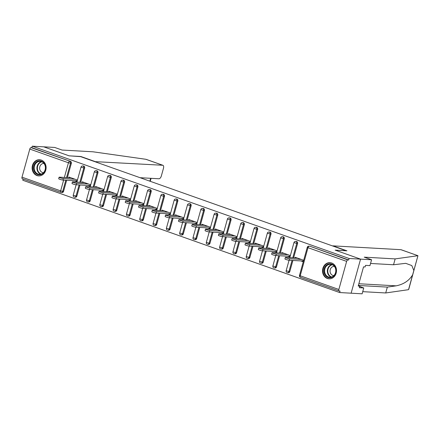 <?xml version="1.0" encoding="UTF-8"?>
<svg xmlns="http://www.w3.org/2000/svg" width="440" height="440" viewBox="0 0 440 440"><rect width="100%" height="100%" fill="white"/><g stroke="black" fill="none" stroke-linecap="round" stroke-linejoin="round"><path stroke-width="0.66" d="M36.971 175.555A8.102 6.991 -86.8 0 0 38.665 175.896A8.102 6.991 -86.8 0 0 45.986 169.197A8.102 6.991 -86.8 0 0 41.267 160.066A8.102 6.991 -86.8 0 0 39.578 159.726A8.102 6.991 -86.8 0 0 32.252 166.424A8.102 6.991 -86.8 0 0 36.971 175.555M327.371 278.487A8.102 6.991 -86.8 0 0 329.065 278.828A8.102 6.991 -86.8 0 0 336.391 272.129A8.102 6.991 -86.8 0 0 331.666 262.994A8.102 6.991 -86.8 0 0 329.978 262.653A8.102 6.991 -86.8 0 0 322.652 269.352A8.102 6.991 -86.8 0 0 327.371 278.487M140.069 177.7L158.966 178.767A3.113 1.529 109.5 0 0 161.364 175.874L163.46 168.328A3.113 1.529 109.5 0 0 162.927 165.303A3.113 1.529 109.5 0 0 162.712 165.259L145.871 159.291L92.983 151.795L62.062 150.051L54.725 147.45L43.72 146.834L69.146 155.843L80.151 156.464L346.154 250.745L335.148 250.124L360.569 259.138L351.125 293.194L339.647 292.55L340.06 291.06L339.218 291.011A1.557 0.764 109.5 0 1 339.114 290.989L300.465 277.294A1.557 0.764 109.5 0 0 300.575 277.315M23.144 178.998L22.798 180.246L339.647 292.55M346.643 261.377L307.995 247.676A1.557 0.764 109.5 0 1 309.194 246.235A1.557 1.342 -86.8 0 0 308.869 246.169L309.705 246.213A1.557 1.342 93.2 0 1 310.035 246.279L347.842 259.93A1.557 0.764 109.5 0 0 346.643 261.377L338.85 289.476A1.557 0.764 109.5 0 0 339.114 290.989M310.035 246.279L348.678 259.98L349.091 258.489L360.569 259.138L351.125 293.194L362.131 293.816L363.754 287.958L359.684 286.512M347.842 259.93L348.678 259.98M80.696 156.656L69.058 155.815L43.72 146.834L32.247 146.185L349.091 258.489M22.374 178.706A1.557 0.764 -70.5 0 1 22.264 178.684A1.557 0.764 -70.5 0 1 22 177.172L29.794 149.072A1.557 0.764 -70.5 0 1 30.993 147.626L31.829 147.675L32.247 146.185M295.053 257.895L295.224 257.279L303.325 260.156L302.913 261.641L300.823 260.904M31.829 147.675L70.477 161.37A1.557 1.342 93.2 0 1 71.346 163.317L67.375 177.623M66.644 180.263L63.553 191.417A1.557 1.342 93.2 0 1 62.183 192.517L61.347 192.472A1.557 1.342 -86.8 0 0 62.711 191.367L63.553 191.417M76.857 196.136A1.557 1.342 93.2 0 1 75.493 197.236L74.651 197.186A1.557 1.342 -86.8 0 0 76.021 196.086L76.857 196.136L79.954 184.982M84.651 168.031L83.814 167.987A1.557 1.342 93.2 0 0 82.946 166.04A1.557 1.342 -86.8 0 0 82.621 165.979L83.463 166.023A1.557 1.342 93.2 0 1 84.651 168.031L80.685 182.341M90.167 200.849A1.557 1.342 93.2 0 1 88.803 201.955L87.962 201.905A1.557 1.342 -86.8 0 0 89.331 200.805L90.167 200.849L93.258 189.701M97.961 172.75L97.125 172.7A1.557 1.342 93.2 0 0 96.255 170.759A1.557 1.342 -86.8 0 0 95.931 170.693L96.767 170.742A1.557 1.342 93.2 0 1 97.961 172.75L93.995 187.055M103.477 205.568A1.557 1.342 93.2 0 1 102.108 206.668L101.272 206.624A1.557 1.342 -86.8 0 0 102.636 205.519L103.477 205.568L106.568 194.414M111.271 177.469L110.429 177.419A1.557 1.342 93.2 0 0 109.566 175.478A1.557 1.342 -86.8 0 0 109.241 175.412L110.077 175.456A1.557 1.342 93.2 0 1 111.271 177.469L107.3 191.774M116.787 210.287A1.557 1.342 93.2 0 1 115.418 211.387L114.582 211.338A1.557 1.342 -86.8 0 0 115.946 210.238L116.787 210.287L119.878 199.133M124.581 182.182L123.739 182.138A1.557 1.342 93.2 0 0 122.876 180.191A1.557 1.342 -86.8 0 0 122.546 180.131L123.387 180.174A1.557 1.342 93.2 0 1 124.581 182.182L120.61 196.493M130.092 215.001A1.557 1.342 93.2 0 1 128.728 216.106L127.886 216.056A1.557 1.342 -86.8 0 0 129.256 214.957L130.092 215.001L133.188 203.852M137.885 186.901L137.049 186.852A1.557 1.342 93.2 0 0 136.18 184.91A1.557 1.342 -86.8 0 0 135.856 184.844L136.697 184.894A1.557 1.342 93.2 0 1 137.885 186.901L133.92 201.207M143.402 219.72A1.557 1.342 93.2 0 1 142.038 220.82L141.196 220.776A1.557 1.342 -86.8 0 0 142.566 219.67L143.402 219.72L146.493 208.566M151.195 191.62L150.359 191.571A1.557 1.342 93.2 0 0 149.49 189.629A1.557 1.342 -86.8 0 0 149.166 189.563L150.002 189.607A1.557 1.342 93.2 0 1 151.195 191.62L147.23 205.926M156.712 224.439A1.557 1.342 93.2 0 1 155.342 225.539L154.506 225.489A1.557 1.342 -86.8 0 0 155.87 224.389L156.712 224.439L159.803 213.285M164.505 196.334L163.663 196.29A1.557 1.342 93.2 0 0 162.8 194.343A1.557 1.342 -86.8 0 0 162.476 194.282L163.312 194.326A1.557 1.342 93.2 0 1 164.505 196.334L160.534 210.645M170.022 229.152A1.557 1.342 93.2 0 1 168.652 230.257L167.816 230.208A1.557 1.342 -86.8 0 0 169.18 229.108L170.022 229.152L173.113 218.004M177.815 201.053L176.974 201.003A1.557 1.342 93.2 0 0 176.11 199.062A1.557 1.342 -86.8 0 0 175.78 198.996L176.622 199.045A1.557 1.342 93.2 0 1 177.815 201.053L173.844 215.358M183.326 233.871A1.557 1.342 93.2 0 1 181.962 234.971L181.121 234.927A1.557 1.342 -86.8 0 0 182.49 233.822L183.326 233.871L186.423 222.717M191.12 205.772L190.284 205.722A1.557 1.342 93.2 0 0 189.415 203.781A1.557 1.342 -86.8 0 0 189.09 203.715L189.931 203.759A1.557 1.342 93.2 0 1 191.12 205.772L187.154 220.077M196.636 238.59A1.557 1.342 93.2 0 1 195.272 239.69L194.431 239.641A1.557 1.342 -86.8 0 0 195.8 238.541L196.636 238.59L199.727 227.436M204.43 210.485L203.594 210.441A1.557 1.342 93.2 0 0 202.725 208.494A1.557 1.342 -86.8 0 0 202.4 208.428L203.236 208.478A1.557 1.342 93.2 0 1 204.43 210.485L200.464 224.796M209.946 243.304A1.557 1.342 93.2 0 1 208.577 244.409L207.74 244.36A1.557 1.342 -86.8 0 0 209.105 243.26L209.946 243.304L213.037 232.155M217.74 215.204L216.898 215.155A1.557 1.342 93.2 0 0 216.035 213.213A1.557 1.342 -86.8 0 0 215.71 213.147L216.546 213.197A1.557 1.342 93.2 0 1 217.74 215.204L213.769 229.51M223.256 248.023A1.557 1.342 93.2 0 1 221.887 249.123L221.051 249.079A1.557 1.342 -86.8 0 0 222.415 247.973L223.256 248.023L226.347 236.869M231.049 219.923L230.208 219.874A1.557 1.342 93.2 0 0 229.345 217.932A1.557 1.342 -86.8 0 0 229.014 217.866L229.856 217.91A1.557 1.342 93.2 0 1 231.049 219.923L227.079 234.229M236.561 252.742A1.557 1.342 93.2 0 1 235.197 253.841L234.355 253.792A1.557 1.342 -86.8 0 0 235.725 252.692L236.561 252.742L239.657 241.588M244.354 224.637L243.518 224.593A1.557 1.342 93.2 0 0 242.649 222.646A1.557 1.342 -86.8 0 0 242.325 222.58L243.166 222.629A1.557 1.342 93.2 0 1 244.354 224.637L240.389 238.948M249.871 257.455A1.557 1.342 93.2 0 1 248.507 258.561L247.665 258.511A1.557 1.342 -86.8 0 0 249.035 257.411L249.871 257.455L252.962 246.306M257.664 229.356L256.828 229.306A1.557 1.342 93.2 0 0 255.959 227.365A1.557 1.342 -86.8 0 0 255.635 227.299L256.471 227.348A1.557 1.342 93.2 0 1 257.664 229.356L253.699 243.661M263.18 262.174A1.557 1.342 93.2 0 1 261.811 263.274L260.975 263.23A1.557 1.342 -86.8 0 0 262.339 262.125L263.18 262.174L266.272 251.02M270.974 234.075L270.132 234.025A1.557 1.342 93.2 0 0 269.269 232.084A1.557 1.342 -86.8 0 0 268.945 232.018L269.781 232.062A1.557 1.342 93.2 0 1 270.974 234.075L267.003 248.38M276.49 266.893A1.557 1.342 93.2 0 1 275.121 267.993L274.285 267.944A1.557 1.342 -86.8 0 0 275.649 266.844L276.49 266.893L279.582 255.739M284.284 238.788L283.443 238.744A1.557 1.342 93.2 0 0 282.579 236.797A1.557 1.342 -86.8 0 0 282.249 236.731L283.091 236.781A1.557 1.342 93.2 0 1 284.284 238.788L280.313 253.099M289.795 271.607A1.557 1.342 93.2 0 1 288.431 272.712L287.59 272.663A1.557 1.342 -86.8 0 0 288.959 271.562L289.795 271.607L292.892 260.458M297.589 243.507L296.752 243.458A1.557 1.342 93.2 0 0 295.884 241.516A1.557 1.342 -86.8 0 0 295.559 241.45L296.401 241.5A1.557 1.342 93.2 0 1 297.589 243.507L293.623 257.812M287.518 256.185L289.608 256.927L290.02 255.437L281.914 252.566L281.743 253.176M274.208 251.466L276.298 252.208L276.711 250.718L268.603 247.847L268.433 248.463M260.898 246.752L262.988 247.495L263.401 246.004L255.299 243.128L255.129 243.744M247.588 242.033L249.678 242.776L250.091 241.285L241.989 238.414L241.819 239.025M234.284 237.314L236.374 238.056L236.786 236.566L228.679 233.695L228.509 234.311M220.974 232.601L223.064 233.343L223.476 231.853L215.369 228.976L215.198 229.592M207.663 227.882L209.754 228.624L210.166 227.134L202.065 224.263L201.894 224.873M194.354 223.168L196.444 223.905L196.856 222.415L188.755 219.544L188.584 220.16M181.049 218.449L183.139 219.191L183.552 217.701L175.445 214.825L175.274 215.441M167.739 213.73L169.829 214.473L170.242 212.982L162.135 210.111L161.964 210.722M154.429 209.017L156.519 209.754L156.931 208.263L148.83 205.392L148.66 206.008M141.119 204.298L143.209 205.04L143.621 203.549L135.52 200.673L135.35 201.289M127.815 199.579L129.905 200.321L130.317 198.831L122.21 195.96L122.04 196.57M114.505 194.865L116.595 195.602L117.007 194.112L108.9 191.24L108.73 191.857M101.195 190.146L103.285 190.889L103.697 189.398L95.596 186.522L95.425 187.138M87.885 185.427L89.975 186.17L90.387 184.679L82.286 181.808L82.115 182.419M74.58 180.714L76.67 181.451L77.083 179.96L68.975 177.089L68.805 177.705M297.314 258.022L285.675 257.367A2.387 0.297 15.5 0 0 285.34 257.422A2.387 0.297 15.5 0 0 286.974 258.176A2.387 0.297 15.5 0 0 289.603 258.759L301.235 259.413M289.603 258.759L289.19 260.249A2.387 0.297 -164.5 0 1 286.561 259.666A2.387 0.297 -164.5 0 1 284.928 258.913L285.34 257.422M289.19 260.249L303.083 261.03M284.004 253.303L272.371 252.648A2.387 0.297 15.5 0 0 272.03 252.709A2.387 0.297 15.5 0 0 273.669 253.457A2.387 0.297 15.5 0 0 276.293 254.04L287.93 254.694M276.293 254.04L275.88 255.53A2.387 0.297 -164.5 0 1 273.257 254.947A2.387 0.297 -164.5 0 1 271.618 254.194L272.03 252.709M275.88 255.53L289.773 256.311M270.694 248.589L259.061 247.935A2.387 0.297 15.5 0 0 258.72 247.99A2.387 0.297 15.5 0 0 260.359 248.738A2.387 0.297 15.5 0 0 262.983 249.321L274.621 249.981M262.983 249.321L262.57 250.811A2.387 0.297 -164.5 0 1 259.947 250.228A2.387 0.297 -164.5 0 1 258.308 249.48L258.72 247.99M262.57 250.811L276.469 251.598M257.389 243.87L245.751 243.216A2.387 0.297 15.5 0 0 245.416 243.271A2.387 0.297 15.5 0 0 247.049 244.024A2.387 0.297 15.5 0 0 249.678 244.607L261.311 245.262M249.678 244.607L249.266 246.098A2.387 0.297 -164.5 0 1 246.637 245.514A2.387 0.297 -164.5 0 1 244.998 244.761L245.416 243.271M249.266 246.098L263.159 246.879M244.079 239.151L232.441 238.497A2.387 0.297 15.5 0 0 232.106 238.557A2.387 0.297 15.5 0 0 233.739 239.305A2.387 0.297 15.5 0 0 236.368 239.888L248.001 240.543M236.368 239.888L235.956 241.379A2.387 0.297 -164.5 0 1 233.327 240.796A2.387 0.297 -164.5 0 1 231.693 240.042L232.106 238.557M235.956 241.379L249.849 242.16M230.769 234.438L219.137 233.783A2.387 0.297 15.5 0 0 218.796 233.838A2.387 0.297 15.5 0 0 220.435 234.586A2.387 0.297 15.5 0 0 223.058 235.169L234.696 235.829M223.058 235.169L222.646 236.66A2.387 0.297 -164.5 0 1 220.022 236.077A2.387 0.297 -164.5 0 1 218.383 235.329L218.796 233.838M222.646 236.66L236.539 237.446M331.21 277.591A7.007 6.05 93.2 0 1 324.022 272.349A7.007 6.05 93.2 0 1 328.669 263.94A7.007 6.05 93.2 0 1 335.858 269.181A7.007 6.05 93.2 0 1 331.21 277.591M329.027 264.457A6.49 5.599 -86.8 0 0 324.616 271.359A6.49 5.599 -86.8 0 0 329.835 277.261A6.49 5.599 -86.8 0 0 331.375 277.096A6.49 5.599 -86.8 0 0 335.791 270.199A6.49 5.599 -86.8 0 0 330.567 264.297A6.49 5.599 -86.8 0 0 329.027 264.457M334.389 266.387A4.62 3.988 -86.8 0 0 334.29 266.382A4.62 3.988 -86.8 0 0 333.19 266.497A4.62 3.988 -86.8 0 0 330.05 271.409A4.62 3.988 -86.8 0 0 333.768 275.605A4.62 3.988 -86.8 0 0 333.872 275.611M330.924 262.785A8.047 6.947 -86.8 0 0 330.391 262.73A8.047 6.947 -86.8 0 0 328.482 262.928A8.047 6.947 -86.8 0 0 323.01 271.486A8.047 6.947 -86.8 0 0 329.489 278.801A8.047 6.947 -86.8 0 0 330.022 278.806M40.81 174.658A7.007 6.05 93.2 0 1 33.622 169.416A7.007 6.05 93.2 0 1 38.269 161.007A7.007 6.05 93.2 0 1 45.458 166.249A7.007 6.05 93.2 0 1 40.81 174.658M38.627 161.53A6.49 5.599 -86.8 0 0 34.216 168.432A6.49 5.599 -86.8 0 0 39.435 174.328A6.49 5.599 -86.8 0 0 40.975 174.169A6.49 5.599 -86.8 0 0 45.392 167.266A6.49 5.599 -86.8 0 0 40.167 161.37A6.49 5.599 -86.8 0 0 38.627 161.53M43.989 163.46A4.62 3.988 -86.8 0 0 43.885 163.449A4.62 3.988 -86.8 0 0 42.79 163.565A4.62 3.988 -86.8 0 0 39.65 168.476A4.62 3.988 -86.8 0 0 43.367 172.678A4.62 3.988 -86.8 0 0 43.467 172.684M40.524 159.852A8.047 6.947 -86.8 0 0 39.99 159.797A8.047 6.947 -86.8 0 0 38.082 159.995A8.047 6.947 -86.8 0 0 32.61 168.553A8.047 6.947 -86.8 0 0 39.088 175.868A8.047 6.947 -86.8 0 0 39.622 175.874M358.375 285.466L387.338 287.1L385.715 292.958L408.298 289.713L408.771 289.223L417.945 255.706L395.159 258.896L393.536 264.759L370.546 263.461M387.338 287.1L396.11 285.841C403.618 284.345 409.129 280.671 412.643 274.813L413.842 270.49L411.796 265.557L405.713 263.335L393.536 264.759M385.715 292.958L362.725 291.659M395.159 258.896L364.238 257.158L371.575 259.754L360.569 259.138L335.231 250.157L346.918 250.811L332.926 245.856L400.901 249.684A3.113 1.529 -70.5 0 1 401.115 249.728L417.868 255.668M371.575 259.754L369.952 265.617L365.547 265.364L365.107 266.954L363.534 266.865L358.221 286.033L359.793 286.121L358.336 285.604M359.793 286.121L359.354 287.711L363.754 287.958M413.842 270.49L417.945 255.706L400.901 249.684M145.871 159.291L146.377 159.451M94.688 161.618L162.712 165.259M80.746 156.47L94.738 161.43M217.459 229.719L205.827 229.064A2.387 0.297 15.5 0 0 205.486 229.119A2.387 0.297 15.5 0 0 207.125 229.873A2.387 0.297 15.5 0 0 209.748 230.456L221.386 231.11M209.748 230.456L209.336 231.946A2.387 0.297 -164.5 0 1 206.712 231.363A2.387 0.297 -164.5 0 1 205.073 230.61L205.486 229.119M209.336 231.946L223.234 232.727M204.155 225L192.517 224.345A2.387 0.297 15.5 0 0 192.181 224.406A2.387 0.297 15.5 0 0 193.815 225.154A2.387 0.297 15.5 0 0 196.444 225.737L208.076 226.391M196.444 225.737L196.031 227.227A2.387 0.297 -164.5 0 1 193.402 226.644A2.387 0.297 -164.5 0 1 191.763 225.891L192.181 224.406M196.031 227.227L209.924 228.008M190.845 220.286L179.207 219.632A2.387 0.297 15.5 0 0 178.871 219.687A2.387 0.297 15.5 0 0 180.505 220.435A2.387 0.297 15.5 0 0 183.134 221.023L194.766 221.678M183.134 221.023L182.721 222.508A2.387 0.297 -164.5 0 1 180.092 221.925A2.387 0.297 -164.5 0 1 178.459 221.177L178.871 219.687M182.721 222.508L196.614 223.295M177.535 215.567L165.902 214.913A2.387 0.297 15.5 0 0 165.561 214.968A2.387 0.297 15.5 0 0 167.2 215.721A2.387 0.297 15.5 0 0 169.823 216.304L181.462 216.959M169.823 216.304L169.411 217.795A2.387 0.297 -164.5 0 1 166.788 217.212A2.387 0.297 -164.5 0 1 165.149 216.458L165.561 214.968M169.411 217.795L183.304 218.576M164.225 210.848L152.592 210.194A2.387 0.297 15.5 0 0 152.251 210.254A2.387 0.297 15.5 0 0 153.89 211.002A2.387 0.297 15.5 0 0 156.514 211.585L168.152 212.24M156.514 211.585L156.101 213.076A2.387 0.297 -164.5 0 1 153.478 212.493A2.387 0.297 -164.5 0 1 151.839 211.745L152.251 210.254M156.101 213.076L170 213.857M150.92 206.135L139.282 205.48A2.387 0.297 15.5 0 0 138.947 205.535A2.387 0.297 15.5 0 0 140.58 206.283A2.387 0.297 15.5 0 0 143.209 206.872L154.841 207.526M143.209 206.872L142.797 208.357A2.387 0.297 -164.5 0 1 140.168 207.774A2.387 0.297 -164.5 0 1 138.529 207.026L138.947 205.535M142.797 208.357L156.69 209.143M137.61 201.416L125.972 200.761A2.387 0.297 15.5 0 0 125.637 200.816A2.387 0.297 15.5 0 0 127.27 201.57A2.387 0.297 15.5 0 0 129.899 202.153L141.531 202.807M129.899 202.153L129.487 203.643A2.387 0.297 -164.5 0 1 126.858 203.06A2.387 0.297 -164.5 0 1 125.224 202.306L125.637 200.816M129.487 203.643L143.38 204.424M124.3 196.702L112.668 196.042A2.387 0.297 15.5 0 0 112.327 196.103A2.387 0.297 15.5 0 0 113.966 196.851A2.387 0.297 15.5 0 0 116.589 197.434L128.227 198.088M116.589 197.434L116.177 198.924A2.387 0.297 -164.5 0 1 113.553 198.341A2.387 0.297 -164.5 0 1 111.914 197.593L112.327 196.103M116.177 198.924L130.07 199.705M110.99 191.983L99.358 191.329A2.387 0.297 15.5 0 0 99.017 191.384A2.387 0.297 15.5 0 0 100.656 192.132A2.387 0.297 15.5 0 0 103.279 192.72L114.917 193.375M103.279 192.72L102.867 194.205A2.387 0.297 -164.5 0 1 100.243 193.622A2.387 0.297 -164.5 0 1 98.604 192.874L99.017 191.384M102.867 194.205L116.765 194.992M97.686 187.264L86.047 186.61A2.387 0.297 15.5 0 0 85.712 186.665A2.387 0.297 15.5 0 0 87.346 187.418A2.387 0.297 15.5 0 0 89.975 188.001L101.607 188.656M89.975 188.001L89.562 189.492A2.387 0.297 -164.5 0 1 86.933 188.909A2.387 0.297 -164.5 0 1 85.294 188.155L85.712 186.665M89.562 189.492L103.455 190.273M84.376 182.551L72.738 181.891A2.387 0.297 15.5 0 0 72.402 181.951A2.387 0.297 15.5 0 0 74.036 182.699A2.387 0.297 15.5 0 0 76.665 183.282L88.297 183.937M76.665 183.282L76.252 184.773A2.387 0.297 -164.5 0 1 73.623 184.19A2.387 0.297 -164.5 0 1 71.989 183.441L72.402 181.951M76.252 184.773L90.145 185.554M71.066 177.832L59.433 177.177A2.387 0.297 15.5 0 0 59.092 177.232A2.387 0.297 15.5 0 0 60.731 177.98A2.387 0.297 15.5 0 0 63.355 178.569L74.993 179.223M63.355 178.569L62.942 180.054A2.387 0.297 -164.5 0 1 60.319 179.471A2.387 0.297 -164.5 0 1 58.68 178.722L59.092 177.232M62.942 180.054L76.835 180.84M308.869 246.169A1.557 1.557 0 0 0 307.28 247.308L307.995 247.676L300.201 275.781L338.85 289.476M300.201 275.781A1.557 0.764 109.5 0 0 300.465 277.294A1.557 1.557 0 0 1 299.486 275.407L300.201 275.781M22 177.172L60.649 190.872L63.635 180.092M64.367 177.452L68.442 162.773L29.794 149.072M30.993 147.626L70.477 161.37M71.346 163.317L68.442 162.773A1.557 0.764 -70.5 0 1 69.641 161.326A1.557 1.342 93.2 0 1 70.505 163.268L66.539 177.573M22.264 178.684L60.913 192.385A1.557 1.557 0 0 0 61.347 192.472A1.557 1.342 -86.8 0 1 61.017 192.406A1.557 0.764 -70.5 0 1 60.913 192.385A1.557 0.764 -70.5 0 1 60.649 190.872L62.711 191.367L65.808 180.219M295.559 241.45A1.557 1.557 0 0 0 293.97 242.589L296.752 243.458L292.782 257.769M292.05 260.409L288.959 271.562L286.176 270.688A1.557 1.557 0 0 0 287.59 272.663A1.557 1.342 -86.8 0 1 287.265 272.596M282.249 236.731A1.557 1.557 0 0 0 280.665 237.875L283.443 238.744L279.477 253.049M278.746 255.69L275.649 266.844L272.872 265.975A1.557 1.557 0 0 0 274.285 267.944A1.557 1.342 -86.8 0 1 273.955 267.878M268.945 232.018A1.557 1.557 0 0 0 267.355 233.156L270.132 234.025L266.167 248.331M265.436 250.976L262.339 262.125L259.562 261.256A1.557 1.557 0 0 0 260.975 263.23A1.557 1.342 -86.8 0 1 260.651 263.164M255.635 227.299A1.557 1.557 0 0 0 254.045 228.437L256.828 229.306L252.857 243.617M252.126 246.257L249.035 257.411L246.252 256.542A1.557 1.557 0 0 0 247.665 258.511A1.557 1.342 -86.8 0 1 247.341 258.445M242.325 222.58A1.557 1.557 0 0 0 240.735 223.724L243.518 224.593L239.547 238.898M238.816 241.538L235.725 252.692L232.941 251.823A1.557 1.557 0 0 0 234.355 253.792A1.557 1.342 -86.8 0 1 234.031 253.726M229.014 217.866A1.557 1.557 0 0 0 227.431 219.005L230.208 219.874L226.243 234.179M225.511 236.825L222.415 247.973L219.637 247.104A1.557 1.557 0 0 0 221.051 249.079A1.557 1.342 -86.8 0 1 220.721 249.013M215.71 213.147A1.557 1.557 0 0 0 214.121 214.286L216.898 215.155L212.933 229.466M212.201 232.106L209.105 243.26L206.327 242.391A1.557 1.557 0 0 0 207.74 244.36A1.557 1.342 -86.8 0 1 207.416 244.294M202.4 208.428A1.557 1.557 0 0 0 200.811 209.572L203.594 210.441L199.623 224.747M198.891 227.387L195.8 238.541L193.017 237.672A1.557 1.557 0 0 0 194.431 239.641A1.557 1.342 -86.8 0 1 194.106 239.575M189.09 203.715A1.557 1.557 0 0 0 187.501 204.853L190.284 205.722L186.313 220.028M185.581 222.673L182.49 233.822L179.707 232.953A1.557 1.557 0 0 0 181.121 234.927A1.557 1.342 -86.8 0 1 180.796 234.861M175.78 198.996A1.557 1.557 0 0 0 174.196 200.134L176.974 201.003L173.008 215.314M172.277 217.954L169.18 229.108L166.403 228.239A1.557 1.557 0 0 0 167.816 230.208A1.557 1.342 -86.8 0 1 167.486 230.142M162.476 194.282A1.557 1.557 0 0 0 160.886 195.421L163.663 196.29L159.698 210.595M158.966 213.235L155.87 224.389L153.093 223.52A1.557 1.557 0 0 0 154.506 225.489A1.557 1.342 -86.8 0 1 154.181 225.423M149.166 189.563A1.557 1.557 0 0 0 147.576 190.702L150.359 191.571L146.388 205.876M145.656 208.522L142.566 219.67L139.783 218.801A1.557 1.557 0 0 0 141.196 220.776A1.557 1.342 -86.8 0 1 140.871 220.71M135.856 184.844A1.557 1.557 0 0 0 134.266 185.983L137.049 186.852L133.078 201.163M132.347 203.803L129.256 214.957L126.473 214.088A1.557 1.557 0 0 0 127.886 216.056A1.557 1.342 -86.8 0 1 127.562 215.99M122.546 180.131A1.557 1.557 0 0 0 120.962 181.269L123.739 182.138L119.774 196.444M119.042 199.084L115.946 210.238L113.168 209.369A1.557 1.557 0 0 0 114.582 211.338A1.557 1.342 -86.8 0 1 114.252 211.272M109.241 175.412A1.557 1.557 0 0 0 107.651 176.55L110.429 177.419L106.464 191.725M105.732 194.37L102.636 205.519L99.858 204.649A1.557 1.557 0 0 0 101.272 206.624A1.557 1.342 -86.8 0 1 100.947 206.558M95.931 170.693A1.557 1.557 0 0 0 94.342 171.831L97.125 172.7L93.154 187.011M92.422 189.651L89.331 200.805L86.548 199.936A1.557 1.557 0 0 0 87.962 201.905A1.557 1.342 -86.8 0 1 87.637 201.839M82.621 165.979A1.557 1.557 0 0 0 81.032 167.118L83.814 167.987L79.844 182.292M79.112 184.932L76.021 196.086L73.238 195.217A1.557 1.557 0 0 0 74.651 197.186A1.557 1.342 -86.8 0 1 74.327 197.12M331.216 277.139A6.49 5.599 93.2 0 1 327.338 270.716A6.49 5.599 93.2 0 1 331.755 264.611A6.49 5.599 93.2 0 1 331.92 264.572M332.382 264.759A6.276 5.418 -86.8 0 0 332.057 264.836A6.276 5.418 -86.8 0 0 327.778 270.831A6.276 5.418 -86.8 0 0 331.689 277.002M40.81 174.207A6.49 5.599 93.2 0 1 36.938 167.783A6.49 5.599 93.2 0 1 41.355 161.684A6.49 5.599 93.2 0 1 41.52 161.639M41.976 161.832A6.276 5.418 -86.8 0 0 41.652 161.904A6.276 5.418 -86.8 0 0 37.378 167.904A6.276 5.418 -86.8 0 0 41.288 174.075M408.546 289.591L412.643 274.813M358.859 283.74L396.11 285.841M149.864 181.176L150.662 178.299M307.28 247.308L299.486 275.407M293.97 242.589L289.806 257.598M289.075 260.238L286.176 270.688M280.665 237.875L276.502 252.885M275.77 255.519L272.872 265.975M267.355 233.156L263.192 248.166M262.46 250.806L259.562 261.256M254.045 228.437L249.882 243.447M249.15 246.087L246.252 256.542M240.735 223.724L236.572 238.733M235.84 241.368L232.941 251.823M227.431 219.005L223.267 234.014M222.536 236.654L219.637 247.104M214.121 214.286L209.957 229.295M209.226 231.935L206.327 242.391M200.811 209.572L196.647 224.582M195.916 227.216L193.017 237.672M187.501 204.853L183.337 219.863M182.606 222.503L179.707 232.953M174.196 200.134L170.032 215.144M169.301 217.784L166.403 228.239M160.886 195.421L156.722 210.43M155.991 213.065L153.093 223.52M147.576 190.702L143.413 205.711M142.681 208.351L139.783 218.801M134.266 185.983L130.103 200.992M129.371 203.632L126.473 214.088M120.962 181.269L116.798 196.279M116.067 198.913L113.168 209.369M107.651 176.55L103.488 191.56M102.757 194.2L99.858 204.649M94.342 171.831L90.178 186.84M89.447 189.481L86.548 199.936M81.032 167.118L76.868 182.127M76.137 184.762L73.238 195.217M330.391 262.73L330.764 262.752M329.489 278.801L329.857 278.817M39.99 159.797L40.359 159.819M39.088 175.868L39.457 175.89M151.08 178.321L150.249 181.308M162.927 165.303L146.173 159.368"/></g></svg>
